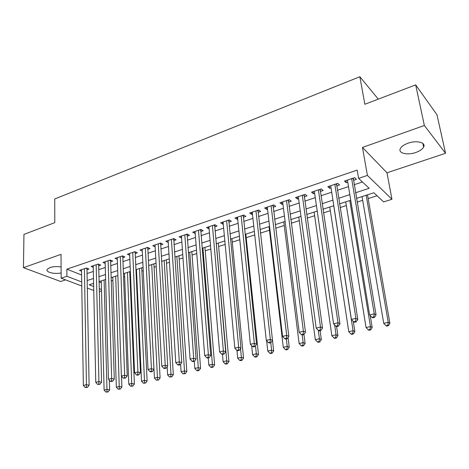 <?xml version="1.0" encoding="UTF-8"?>
<svg xmlns="http://www.w3.org/2000/svg" width="469" height="469" viewBox="0 0 469 469"><rect width="100%" height="100%" fill="white"/><g stroke="black" fill="none" stroke-linecap="round" stroke-linejoin="round"><path stroke-width="0.7" d="M61.099 267.013C57.112 266.304 53.402 266.48 49.96 267.541L47.164 269.399C45.358 272.19 54.674 274.476 61.128 272.905M415.798 152.489C419.825 151.059 422.434 149.253 423.624 147.078C426.227 142.506 416.595 140.049 408.012 143.215C404.049 144.663 401.499 146.439 400.356 148.562C397.794 153.193 407.338 155.544 415.798 152.489M101.515 290.897L99.305 291.595M378.284 99.141L359.846 76.734L54.744 198.973L54.785 222.64L23.948 234.412L23.45 267.676L60.683 281.506L65.566 279.882M359.846 76.734L364.859 104.27L415.669 84.871L436.985 114.776L445.55 153.281L424.357 125.493L362.473 147.442L367.403 175.424L391.955 199.272L383.607 201.91L373.881 192.759L356.481 198.381M362.473 147.442L386.995 172.791L445.55 153.281M386.995 172.791L391.955 199.272M111.2 280.972L112.894 280.433M123.494 277.032L124.654 276.657M129.884 274.981L130.493 274.787M136.016 273.017L136.626 272.817M141.873 271.135L143.238 270.701M154.084 267.219L156.23 266.533M166.518 263.232L169.479 262.282M179.181 259.169L182.986 257.95M192.085 255.036L196.763 253.53M205.229 250.815L210.821 249.027M218.624 246.518L225.161 244.425M232.278 242.139L239.8 239.729M246.202 237.677L254.743 234.94M260.418 233.116L269.47 230.215M275.69 228.221L284.226 225.483M291.284 223.221L299.281 220.653M307.213 218.108L314.646 215.728M323.487 212.891L330.328 210.698M340.113 207.556L346.339 205.563M357.108 202.11L362.684 200.316M368.153 198.563L377.029 195.72M415.669 84.871L424.357 125.493M86.941 269.728L88.975 269.048L86.46 268.022L79.496 270.373L81.542 271.188M98.66 265.794L100.735 265.102L98.244 264.053L91.15 266.445L93.243 267.307M110.602 261.79L112.712 261.081L110.244 260.008L103.016 262.441L105.162 263.361M122.761 257.71L124.912 256.989L122.473 255.886L115.11 258.372L117.309 259.339M135.148 253.553L137.341 252.82L134.925 251.689L127.427 254.221L129.679 255.247M147.77 249.32L150.004 248.57L147.624 247.415L139.979 249.989L142.289 251.085M160.638 245L162.913 244.238L160.556 243.053L152.765 245.68L155.139 246.846M173.747 240.603L176.068 239.823L173.747 238.61L165.803 241.289L168.236 242.455M187.119 236.118L189.482 235.321L187.195 234.078L179.094 236.804L181.585 237.971M200.75 231.539L203.165 230.73L200.908 229.458L192.648 232.237L195.204 233.404M214.655 226.879L217.118 226.052L214.902 224.739L206.471 227.582L209.092 228.743M228.837 222.118L231.346 221.274L229.171 219.932L220.571 222.828L222.775 224.153L223.256 223.989M243.305 217.264L245.867 216.402L243.733 215.025L234.963 217.979L237.121 219.34L237.713 219.14M258.073 212.31L260.688 211.431L258.595 210.018L249.643 213.032L251.759 214.427L252.463 214.192M273.146 207.251L275.813 206.354L273.767 204.906L264.627 207.984L266.703 209.414L267.523 209.139M288.535 202.086L291.261 201.172L289.262 199.683L279.929 202.831L281.957 204.296L282.901 203.98M304.246 196.816L307.031 195.884L305.084 194.354L295.552 197.566L297.528 199.073L298.601 198.709M320.298 191.434L323.141 190.478L321.247 188.907L311.51 192.184L313.433 193.732L314.64 193.328M336.695 185.929L339.597 184.956L337.762 183.338L327.808 186.691L329.684 188.28L331.026 187.829M99.059 281.851L101.304 282.731M355.537 192.765L369.156 188.309L358.597 178.378L357.179 170.089L66.85 269.177L81.6 274.981M87.011 273.556L93.337 271.451M98.76 269.652L105.279 267.482M110.719 265.671L117.449 263.437M122.907 261.62L129.849 259.31M135.324 257.493L142.482 255.113M147.975 253.283L155.356 250.827M160.873 248.998L168.482 246.465M174.017 244.625L181.866 242.016M187.412 240.169L195.52 237.472M201.078 235.626L209.438 232.847M215.019 230.988L223.643 228.122M229.235 226.263L238.135 223.303M243.745 221.438L252.926 218.384M258.548 216.514L268.022 213.366M273.662 211.49L283.44 208.236M289.092 206.36L299.187 203.001M304.844 201.119L315.268 197.654M320.943 195.766L331.7 192.19M337.381 190.303L348.496 186.603M354.189 184.71L362.42 181.972M353.45 180.307L356.417 179.31L354.64 177.651L344.469 181.081L346.28 182.711L347.769 182.212M81.776 285.984L61.152 278.217L61.034 254.35L23.45 267.676M61.152 278.217L66.909 276.288L81.712 281.951M66.85 269.177L66.909 276.288M358.597 178.378L367.403 175.424M93.753 290.499L87.281 288.06M93.601 283.358L89.139 284.794L93.671 286.53M99.229 288.658L101.48 289.52M350.736 200.24L339.527 203.863M333.793 205.715L322.942 209.221M317.22 211.073L306.708 214.474M300.998 216.315L290.815 219.609M285.117 221.45L275.256 224.639M269.575 226.474L260.019 229.564M254.35 231.393L245.094 234.389M239.442 236.212L230.472 239.114M224.839 240.937L216.145 243.745M210.522 245.563L202.098 248.283M196.499 250.094L188.333 252.732M182.746 254.538L174.831 257.1M169.262 258.9L161.594 261.38M156.042 263.173L148.609 265.577M143.074 267.365L135.869 269.693M130.353 271.475L123.365 273.732M117.871 275.508L111.1 277.701M105.625 279.471L99.053 281.593M87.14 280.544L93.489 278.469M98.936 276.687L105.484 274.547M110.942 272.759L117.701 270.549M123.177 268.76L130.148 266.48M135.647 264.68L142.834 262.329M148.351 260.524L155.761 258.102M161.295 256.291L168.946 253.788M174.497 251.976L182.388 249.397M187.958 247.573L196.095 244.912M201.682 243.083L210.077 240.339M215.681 238.504L224.346 235.673M229.962 233.832L238.903 230.912M244.537 229.065L253.764 226.052M259.416 224.2L268.936 221.087M274.6 219.234L284.431 216.021M290.106 214.163L300.254 210.845M305.94 208.986L316.417 205.557M322.121 203.693L332.931 200.157M338.647 198.287L349.815 194.635M345.934 180.588L346.28 182.711M329.355 186.17L329.684 188.28M313.134 191.639L313.433 193.732M297.246 196.992L297.528 199.073M281.693 202.233L281.957 204.296M266.462 207.368L266.703 209.414M251.536 212.393L251.759 214.427M236.915 217.323L237.121 219.34M222.587 222.154L222.775 224.153M208.541 226.885L208.711 228.872M194.77 231.522L194.922 233.498M181.269 236.077L181.403 238.035M168.025 240.538L168.148 242.485M351.656 178.66L374.239 313.82L369.619 314.957L347.418 180.084M353.309 178.097L376.05 314.916L374.239 313.82L373.799 316.933L371.952 317.384L372.679 317.812L374.526 317.366L373.799 316.933M374.526 317.366L376.05 314.916M369.619 314.957L371.952 317.384M362.045 196.581L383.742 323.358L388.226 322.291L389.897 323.299L367.503 194.817M387.793 325.269L385.999 325.691L386.667 326.09L388.461 325.668L387.793 325.269L388.226 322.291L366.178 195.245M385.999 325.691L383.742 323.358M389.897 323.299L388.461 325.668M334.843 184.323L355.912 318.334L351.398 319.442L330.698 185.718M336.578 183.737L357.794 319.395L355.912 318.334L355.502 321.4L353.696 321.845L354.453 322.262L356.252 321.822L355.502 321.4M356.252 321.822L357.794 319.395M351.398 319.442L353.696 321.845M318.392 189.869L338.008 322.742L333.594 323.827L314.336 191.235M320.198 189.259L339.955 323.768L338.008 322.742L337.621 325.767L335.857 326.201L336.636 326.606L338.401 326.172L337.621 325.767M338.401 326.172L339.955 323.768M333.594 323.827L335.857 326.201M302.294 195.292L320.509 327.045L316.2 328.107L298.319 196.628M304.164 194.658L322.52 328.042L320.509 327.045L320.145 330.035L318.422 330.457L319.231 330.85L320.954 330.428L320.145 330.035M320.954 330.428L322.52 328.042M316.2 328.107L318.422 330.457M286.53 200.603L303.408 331.255L299.193 332.292L282.637 201.916M288.47 199.952L305.477 332.216L303.408 331.255L303.068 334.209L301.379 334.62L302.212 334.995L303.9 334.585L303.068 334.209M303.9 334.585L305.477 332.216M299.193 332.292L301.379 334.62M345.735 201.852L366.06 327.579L370.446 326.53L372.187 327.514L370.217 315.584M370.035 329.473L368.282 329.889L368.98 330.276L370.733 329.859L370.035 329.473L370.446 326.53L349.78 200.544M368.282 329.889L366.06 327.579M372.187 327.514L370.733 329.859M329.766 207.017L348.772 331.7L353.057 330.68L354.863 331.63L353.268 321.4M352.67 333.588L350.959 333.992L351.68 334.368L353.397 333.963L352.67 333.588L353.057 330.68L333.729 205.739M350.959 333.992L348.772 331.7M354.863 331.63L353.397 333.963M314.119 212.076L331.864 335.74L336.056 334.737L337.92 335.657L336.584 326.576M335.693 337.604L334.01 338.002L334.76 338.366L336.437 337.973L335.693 337.604L336.056 334.737L334.626 324.906M334.01 338.002L331.864 335.74M337.92 335.657L336.437 337.973M298.794 217.03L315.32 339.685L319.418 338.706L321.341 339.597L320.104 330.633M319.078 341.543L317.437 341.93L318.205 342.282L319.846 341.895L319.078 341.543L319.418 338.706L318.269 330.293M317.437 341.93L315.32 339.685M321.341 339.597L319.846 341.895M271.094 205.809L286.688 335.37L282.567 336.384L267.283 207.087M273.099 205.129L288.81 336.302L286.688 335.37L286.371 338.284L284.718 338.688L285.574 339.058L287.221 338.653L286.371 338.284M287.221 338.653L288.81 336.302M282.567 336.384L284.718 338.688M283.774 221.884L299.128 343.548L303.144 342.593L305.114 343.455L303.959 334.497M302.822 345.389L301.215 345.77L302.007 346.11L303.613 345.735L302.822 345.389L303.144 342.593L302.165 334.977M301.215 345.77L299.128 343.548M305.114 343.455L303.613 345.735M255.974 210.903L270.337 339.398L266.304 340.388L252.24 212.158M258.038 210.206L272.512 340.301L270.337 339.398L270.038 342.276L268.426 342.669L269.3 343.021L270.912 342.628L270.038 342.276M270.912 342.628L272.512 340.301M266.304 340.388L268.426 342.669M269.054 226.644L283.282 347.33L287.21 346.392L289.232 347.23L288.048 337.434M286.905 349.159L285.334 349.534L286.149 349.862L287.72 349.493L286.905 349.159L287.21 346.392L286.307 338.876M285.334 349.534L283.282 347.33M289.232 347.23L287.72 349.493M241.166 215.892L254.339 343.331L250.393 344.305L237.507 217.124M243.288 215.177L256.566 344.211L254.339 343.331L254.063 346.175L252.48 346.562L253.377 346.908L254.954 346.521L254.063 346.175M254.954 346.521L256.566 344.211M250.393 344.305L252.48 346.562M266.638 340.746L267.764 351.035L271.615 350.114L273.685 350.929L272.489 340.336M271.328 352.846L269.786 353.216L270.619 353.532L272.161 353.169L271.328 352.846L271.615 350.114L270.777 342.663M269.786 353.216L267.764 351.035M273.685 350.929L272.161 353.169M226.65 220.782L238.686 347.189L234.828 348.139L223.068 221.989M228.831 220.049L240.966 348.033L238.686 347.189L238.428 349.991L236.886 350.372L237.801 350.706L239.342 350.331L238.428 349.991M239.342 350.331L240.966 348.033M234.828 348.139L236.886 350.372M251.654 345.671L252.574 354.658L256.338 353.761L258.46 354.546L245.832 234.148M256.074 356.463L254.567 356.821L255.417 357.126L256.924 356.774L256.074 356.463L256.338 353.761L255.505 345.729M254.567 356.821L252.574 354.658M258.46 354.546L256.924 356.774M212.434 225.571L223.367 350.959L219.592 351.885L208.922 226.756M214.661 224.821L225.695 351.779L223.367 350.959L223.133 353.732L221.62 354.101L222.552 354.423L224.059 354.054L223.133 353.732M224.059 354.054L225.695 351.779M219.592 351.885L221.62 354.101M236.956 350.396L237.689 358.21L241.383 357.331L243.546 358.093L231.938 238.639M241.13 359.999L239.653 360.35L240.521 360.649L241.998 360.303L241.13 359.999L241.383 357.331L240.544 348.625M239.653 360.35L237.689 358.21M243.546 358.093L241.998 360.303M198.493 230.273L208.377 354.646L204.677 355.555L195.051 231.428M200.773 229.505L210.739 355.443L208.377 354.646L208.154 357.39L206.671 357.747L207.62 358.064L209.104 357.7L208.154 357.39M209.104 357.7L210.739 355.443M204.677 355.555L206.671 357.747M222.476 354.4L223.109 361.687L226.726 360.825L228.931 361.57L218.314 243.042M226.492 363.463L225.05 363.809L225.935 364.102L227.377 363.756L226.492 363.463L226.726 360.825L216.361 243.675M225.05 363.809L223.109 361.687M228.931 361.57L227.377 363.756M184.821 234.875L193.697 358.263L190.074 359.154L181.45 236.013M187.154 234.09L196.101 359.031L193.697 358.263L193.492 360.972L192.038 361.323L193.005 361.628L194.453 361.277L193.492 360.972M194.453 361.277L196.101 359.031M190.074 359.154L192.038 361.323M208.254 357.911L208.822 365.099L212.369 364.255L214.614 364.976L204.941 247.362M212.152 366.864L210.733 367.198L211.636 367.479L213.049 367.145L212.152 366.864L212.369 364.255L202.942 248.013M210.733 367.198L208.822 365.099M214.614 364.976L213.049 367.145M171.419 239.395L179.316 361.798L175.769 362.672L168.113 240.509M173.788 238.627L181.761 362.549L179.316 361.798L179.129 364.477L177.71 364.823L178.689 365.117L180.108 364.771L179.129 364.477M180.108 364.771L181.761 362.549M175.769 362.672L177.71 364.823M194.307 361.312L194.823 368.441L198.293 367.614L200.58 368.312L191.827 251.607M198.094 370.193L196.704 370.522L197.619 370.797L199.008 370.469L198.094 370.193L198.293 367.614L189.775 252.269M196.704 370.522L194.823 368.441M200.58 368.312L199.008 370.469M158.276 243.821L165.235 365.269L161.758 366.119L155.028 244.918M160.668 243.106L167.714 365.99L165.235 365.269L165.059 367.913L163.669 368.253L164.666 368.54L166.055 368.2L165.059 367.913M166.055 368.2L167.714 365.99M161.758 366.119L163.669 368.253M180.6 364.108L181.098 371.718L184.505 370.903L186.82 371.583L178.947 255.769M184.317 373.453L182.951 373.775L185.243 373.723L184.317 373.453L184.505 370.903L176.854 256.443M182.951 373.775L181.098 371.718M186.82 371.583L185.243 373.723M145.384 248.165L151.434 368.663L148.028 369.502L142.195 249.238M147.799 247.497L153.949 369.367L151.434 368.663L151.276 371.278L149.916 371.612L150.924 371.888L152.284 371.554L151.276 371.278M152.284 371.554L153.949 369.367M148.028 369.502L149.916 371.612M167.163 366.729L167.638 374.924L170.98 374.127L173.331 374.79L166.307 259.855M170.81 376.654L169.473 376.97L171.748 376.912L170.81 376.654L170.98 374.127L164.173 260.541M169.473 376.97L167.638 374.924M173.331 374.79L171.748 376.912M132.733 252.433L137.915 371.993L134.574 372.814L129.602 253.483M135.172 251.806L140.466 372.673L137.915 371.993L137.769 374.579L136.432 374.901L137.458 375.171L138.795 374.848L137.769 374.579M138.795 374.848L140.466 372.673M134.574 372.814L136.432 374.901M148.644 265.565L154.442 378.078L157.719 377.293L160.099 377.932L153.902 263.865M157.561 379.79L156.247 380.101L158.516 380.042L157.561 379.79L151.722 264.569M156.247 380.101L154.442 378.078M160.099 377.932L158.516 380.042M120.316 256.613L124.66 375.253L121.389 376.056L117.25 257.651M122.778 256.027L127.24 375.915L124.66 375.253L124.531 377.809L123.224 378.131L125.563 378.073L124.531 377.809M125.563 378.073L127.24 375.915M121.389 376.056L123.224 378.131M136.479 269.493L141.497 381.168L144.71 380.4L147.125 381.016L141.714 267.805M144.563 382.868L143.28 383.173L145.531 383.114L144.563 382.868L139.498 268.52M143.28 383.173L141.497 381.168M147.125 381.016L145.531 383.114M108.128 260.723L111.669 378.448L108.462 379.239L105.12 261.737M110.614 260.166L114.278 379.093L111.669 378.448L111.552 380.98L110.268 381.297L111.317 381.549L112.601 381.233L111.552 380.98M112.601 381.233L114.278 379.093M108.462 379.239L110.268 381.297M124.525 273.357L128.799 384.193L131.947 383.443L134.392 384.047L129.749 271.674M131.818 385.887L130.558 386.186L132.797 386.122L131.818 385.887L127.492 272.401M130.558 386.186L128.799 384.193M134.392 384.047L132.797 386.122M96.168 264.751L98.93 381.584L95.782 382.358L93.208 265.747M98.672 264.235L101.568 382.212L98.93 381.584L98.824 384.088L97.57 384.398L99.885 384.334L98.824 384.088M99.885 384.334L101.568 382.212M95.782 382.358L97.57 384.398M112.789 277.156L116.335 387.171L119.431 386.433L121.899 387.013L121.518 376.208M119.314 388.848L118.077 389.141L120.304 389.077L119.314 388.848L115.702 276.212M118.077 389.141L116.335 387.171M121.899 387.013L120.304 389.077M84.42 268.708L86.437 384.662L83.347 385.424L81.518 269.687M86.953 268.221L89.098 385.266L86.437 384.662L86.343 387.136L85.112 387.441L87.41 387.376L86.343 387.136M87.41 387.376L89.098 385.266M83.347 385.424L85.112 387.441M101.257 280.878L104.106 390.085L107.143 389.364L109.64 389.927L109.359 380.265M107.038 391.756L105.824 392.043L108.04 391.978L107.038 391.756L104.118 279.958M105.824 392.043L104.106 390.085M109.64 389.927L108.04 391.978M352.53 178.367L353.227 179.017M335.763 184.012L336.49 184.645M319.36 189.54L320.11 190.156M303.302 194.952L304.07 195.55M287.585 200.251L288.371 200.832M272.19 205.44L272.993 206.008M257.106 210.517L257.932 211.073M242.338 215.494L243.177 216.039M227.858 220.371L228.72 220.899M213.671 225.155L214.544 225.671M199.765 229.839L200.656 230.343M186.129 234.436L187.031 234.928M172.756 238.944L173.671 239.419M159.642 243.364L160.568 243.827M146.774 247.696L147.712 248.154M134.146 251.953L135.095 252.398M121.758 256.127L122.714 256.561M109.594 260.231L110.561 260.653M97.652 264.252L98.631 264.663M85.927 268.204L86.917 268.602M423.624 147.078L422.862 143.461"/></g></svg>
